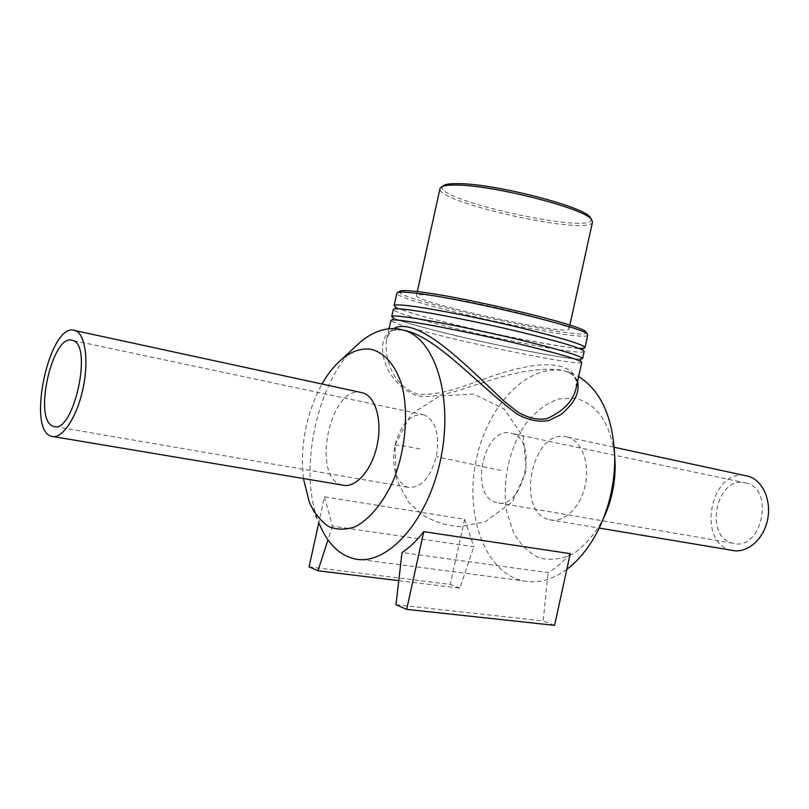 <?xml version="1.0" encoding="UTF-8"?>
<svg xmlns="http://www.w3.org/2000/svg" width="809" height="809" viewBox="0 0 809 809"><rect width="100%" height="100%" fill="white"/><g stroke="black" fill="none" stroke-linecap="round" stroke-linejoin="round"><path stroke-width="0.61" stroke-dasharray="4.04 3.03" d="M393.953 328.515C390.13 330.881 387.703 334.552 386.662 339.537C384.053 354.807 390.798 385.681 417.616 394.074C449.885 397.158 487.726 373.91 522.098 367.832C557.674 359.368 581.084 369.126 576.139 388.027M389.048 328.707L386.662 339.547C387.147 336.918 388.482 334.471 390.656 332.175C390.191 330.517 394.58 329.839 403.822 330.133M577.555 381.575C575.998 377.085 572.206 373.718 566.179 371.452L559.504 369.753C540.432 367.964 517.618 371.422 491.053 380.139C466.196 387.127 439.934 399.434 416.989 395.743C376.468 380.25 371.806 323.822 402.346 329.88L403.903 330.163M581.772 362.361C582.156 366.426 488.049 348.001 431.015 333.237C405.218 326.603 391.839 322.326 390.889 320.394M309.382 502.409L319.12 523.413C298.106 473.538 315.48 386.065 353.573 348.315M566.836 569.324C551.991 580.033 537.328 583.865 522.836 580.832C485.309 572.529 465.074 516.385 475.712 462.465C485.794 408.424 525.041 364.394 562.67 370.562L569.88 372.393L578.678 376.478M570.274 553.649C563.337 561.759 555.945 568.09 548.077 572.63L402.033 552.547M324.51 496.827L332.418 526.113L473.862 546.763L464.588 519.257L324.51 496.827L318.807 522.725M587.769 335.037C587.445 343.835 393.508 301.191 396.906 293.07M399.312 291.432C392.85 299.097 588.922 342.207 586.272 332.539M578.728 348.274C557.411 347.253 481.709 331.973 434.079 319.312C413.945 313.983 401.183 309.948 395.803 307.187M430.57 295.477C469.614 299.512 575.138 325.319 569 329.081C569.233 336.342 413.187 302.03 416.443 295.538C416.736 294.466 421.449 294.446 430.57 295.477M592.512 221.959C591.086 236.764 435.121 202.472 440.035 188.436M443.019 185.918C427.87 198.943 599.145 236.602 590.853 218.42M580.275 359.105C566.31 359.651 483.195 343.006 431.804 329.627C411.933 324.49 399.201 320.637 393.619 318.068M584.169 351.43C584.422 356.102 490.244 338.02 433.28 322.922C407.524 316.147 394.195 311.657 393.295 309.463M332.418 526.113L327.958 539.886M398.766 580.67L459.836 588.153L473.862 546.763M309.058 566.887L450.279 584.401L459.836 588.153M464.588 519.257L450.279 584.401M395.965 604.707L543.193 620.897L548.077 572.63M554.559 625.357L543.193 620.897M303.405 478.513C299.997 445.081 306.186 413.581 321.982 384.022M342.258 485.026C311.243 478.453 329.253 386.844 360.369 392.325M598.731 529.025L603.029 519.398C594.726 534.203 584.877 545.63 573.49 553.69C561.749 559.302 550.332 560.728 539.239 557.947C528.853 552.82 520.288 544.386 513.533 532.625L506.798 512.026C501.529 481.557 509.528 446.042 527.084 421.883C536.519 410.891 546.924 403.266 558.281 398.999L575.169 398.23C597.285 403.721 610.482 423.208 614.759 456.67M566.684 436.921L567.989 437.264C581.964 441.249 590.206 463.79 585.129 485.845C580.235 507.951 563.398 523.514 549.372 519.722C514.534 512.552 532.362 427.506 566.684 436.921M731.619 550.251C696.367 543.324 710.09 468.957 745.281 475.631M745.443 482.882L746.373 483.125C775.325 489.597 761.239 552.011 732.812 543.223L732.297 543.092C703.365 536.387 716.784 474.984 745.443 482.882M510.985 433.219L511.864 433.452C539.35 439.641 523.089 511.652 496.281 502.52L495.796 502.379C468.522 495.684 483.964 425.423 510.985 433.219M423.198 414.623L424.047 414.855C435.778 420.599 439.884 434.524 436.364 456.65C430.176 478.372 420.619 488.585 407.696 487.271L407.23 487.139C395.409 481.082 391.313 467.147 394.934 445.334C400.779 424.138 410.203 413.895 423.198 414.623M394.934 445.334L394.923 445.263C395.874 444.637 405.157 446.012 422.753 449.399M500.862 470.454L436.364 456.65M576.139 388.047L576.18 381.17C576.605 382.141 575.047 374.385 566.179 371.452M353.846 558.685L522.836 580.832M566.169 371.452L569.88 372.393M569 329.081L569.86 325.157M416.443 295.538L417.302 291.614M393.255 318.018L394.074 318.271C399.019 320.556 411.629 324.358 431.915 329.657C485.956 344.138 577.646 361.077 580.619 359.216M579.699 360.834C581.792 360.49 539.431 347.789 483.61 335.887C457.136 330.183 434.625 325.774 416.089 322.66L393.407 319.879M395.682 307.238L397.472 307.986C396.056 307.723 410.224 313.144 434.2 319.343C488.221 334.218 580.275 350.742 582.945 348.406M582.46 349.913L571.174 345.655C555.631 340.68 522.948 332.287 487.605 324.52L438.256 314.57L406.533 309.554L395.48 308.805M549.372 519.722L599.196 528.075M567.989 437.264L614.324 447.286M746.373 483.125L511.864 433.452M732.812 543.223L496.281 502.52M394.923 445.263L410.921 414.451L439.793 395.914L473.7 394.044L504.169 409.041L523.362 437.062L526.346 470.878L512.37 501.813L484.995 521.926L459.674 526.629C446.598 525.638 434.393 521.866 423.036 515.293L408.666 502.288L396.299 479.312L394.923 445.263M424.047 414.855L72.8 340.458M407.696 487.271L53.424 426.303M51.442 436.304L53.606 436.668"/><path stroke-width="1.21" d="M576.139 388.027L576.089 388.28C573.116 401.001 563.408 411.134 546.945 418.668C537.934 420.195 528.368 418.101 518.256 412.368L503.694 400.961C471.627 370.411 433.179 330.881 406.512 326.745C401.355 325.997 397.168 326.583 393.953 328.515M403.903 330.163L409.738 331.771C441.977 342.409 481.608 388.462 517.79 414.511C528.924 420.367 539.32 422.349 548.987 420.458L560.89 414.592C574.471 403.317 580.033 392.304 577.555 381.575M389.048 328.707L390.889 320.394C391.141 319.474 396.744 319.788 407.696 321.355C430.479 324.631 476.774 333.945 516.405 343.319C558.392 353.442 580.184 359.783 581.772 362.361L576.139 388.047M353.573 348.315L359.995 342.328C372.727 331.68 385.59 327.21 398.574 328.919L405.319 330.638C436.405 340.801 454.021 401.001 439.954 462.445C426.252 523.999 385.357 566.967 353.846 558.685C338.647 554.65 327.069 542.89 319.12 523.413M578.678 376.478C601.269 391 613.303 418.162 614.779 457.945C614.739 483.125 609.389 506.818 598.731 529.025C590.054 546.439 579.426 559.868 566.836 569.324M406.674 609.369L395.965 604.707L402.033 552.547C409.657 547.511 416.908 540.543 423.774 531.655L570.274 553.649L554.559 625.357L406.674 609.369L423.774 531.655M395.803 307.187L394.135 305.64L396.906 293.07L397.674 292.474C399.646 291.816 405.066 291.988 413.945 293C459.067 297.601 585.261 327.776 587.324 334.168L587.769 335.037L585.008 347.607C584.816 348.274 582.723 348.497 578.728 348.274M586.272 332.539L585.817 331.842C583.673 325.44 460.27 295.892 416.008 291.462C407.301 290.492 401.972 290.33 400.01 290.997L399.312 291.432M394.135 305.64C394.438 304.518 400.081 304.649 411.073 306.045C433.937 308.957 480.253 318.099 519.853 327.615C561.8 337.909 583.522 344.573 585.008 347.607M417.302 291.614L440.035 188.436L441.916 186.606C444.262 185.554 448.591 185.039 454.88 185.069C490.75 184.422 585.423 208.5 591.561 219.512L592.512 221.959L569.86 325.157M590.853 218.42L590.074 217.237C583.997 206.406 491.902 182.955 456.893 183.643C450.755 183.613 446.528 184.128 444.222 185.17L443.019 185.918M393.619 318.068L391.728 316.572C391.991 315.591 397.603 315.864 408.575 317.381C431.379 320.566 477.674 329.839 517.295 339.254C559.272 349.407 581.044 355.839 582.611 358.539L580.275 359.105M391.728 316.572L393.295 309.463C393.578 308.391 399.211 308.573 410.193 310.009C433.037 313.022 479.353 322.204 518.963 331.69C560.91 341.934 582.652 348.517 584.169 351.43L582.611 358.539M327.958 539.886L317.947 570.76L309.058 566.887L318.807 522.725M317.947 570.76L398.766 580.67M321.982 384.022C327.807 373.798 334.37 365.587 341.661 359.408C351.571 351.157 361.471 347.809 371.382 349.387C384.406 352.653 395.227 364.879 401.588 384.305C408.949 411.68 405.845 449.217 393.376 480.263C383.335 502.672 369.743 519.105 355.424 526.639C345.898 530.016 336.948 529.966 328.575 526.497C320.809 521.178 314.408 513.149 309.382 502.409L303.405 478.513M360.369 392.325L363.049 392.911C375.851 396.754 382.596 421.459 376.923 446.174C371.422 470.949 355.08 488.798 342.258 485.026L53.606 436.668M614.759 456.67L615.174 465.62C615.153 484.662 611.108 502.591 603.029 519.398M745.281 475.631L748.315 476.279C762.836 480.303 771.948 500.842 767.397 520.571C763.039 540.351 746.201 553.983 731.619 550.251L599.196 528.075M72.143 340.265L72.8 340.458C93.409 345.221 73.053 435.394 53.424 426.303L53.07 426.181C32.987 420.174 52.231 333.551 72.143 340.265M74.347 330.355L75.298 330.638C85.461 334.046 89.172 361.623 82.67 390.11C76.299 418.657 61.575 439.884 51.442 436.304C26.161 430.236 49.48 322.569 74.347 330.355M403.822 330.133L409.738 331.771M405.319 330.638L409.748 331.761M400.01 290.997L397.674 292.474M585.817 331.842L587.324 334.168M444.222 185.17L441.916 186.606M590.074 217.237L591.561 219.512M580.619 359.216L580.245 360.956L579.699 360.834M393.407 319.879L392.871 319.757L393.255 318.018M582.945 348.406L582.46 349.913M395.48 308.805L395.682 307.238M341.661 359.408L359.995 342.328M615.174 465.62L614.779 457.945M614.324 447.286L748.315 476.279M75.298 330.638L363.049 392.911"/></g></svg>
